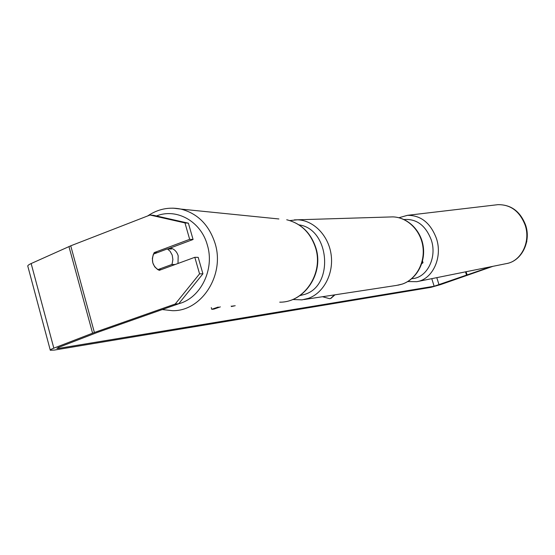 <?xml version="1.0" encoding="UTF-8"?>
<svg xmlns="http://www.w3.org/2000/svg" width="555" height="555" viewBox="0 0 555 555"><rect width="100%" height="100%" fill="white"/><g stroke="black" fill="none" stroke-linecap="round" stroke-linejoin="round"><path stroke-width="0.83" d="M421.758 263.646L423.021 262.737L422.05 262.716M233.204 305.861L231.359 306.547L235.188 305.701M231.206 306.02L231.359 306.547M211.268 307.602L211.753 309.295L218.261 307.047M220.335 306.88L213.848 309.121L211.753 309.295M170.364 247.974C174.214 248.952 176.823 251.547 178.183 255.765L177.995 263.472M157.786 269.654L154.72 266.837L152.812 262.91L152.354 258.45L153.402 254.114L167.36 248.904L170.08 251.235L172.196 255.05L172.882 259.504L172.244 263.32L171.786 264.513L157.786 269.654L161.2 269.633M175.137 264.52L171.786 264.513M169.705 248.224L171.453 249.028L167.36 248.904M322.497 296.724L329.691 298.715L330.891 298.41L334.984 294.816M330.579 298.514L334.443 294.899M490.884 266.74L434.142 286.241L58.955 348.318L56.915 348.408L58.691 347.354L97.347 332.424L178.696 303.779L175.22 304.015L199.564 273.851L202.922 273.802L178.696 303.779M492.958 266.317L440.656 284.583L430.853 287.365L54.439 350.059L50.304 350.254C49.985 349.9 51.157 349.199 53.828 348.151L94.392 332.487L175.22 304.015M202.922 273.802L198.197 257.353L194.819 257.305L159.216 270.354C152.431 266.317 150.759 260.399 154.2 252.594L189.671 239.337L184.961 222.916L150.037 215.028L153.638 215.333L188.388 223.179L193.078 239.496L189.671 239.337M50.248 350.059L27.84 266.31C27.445 265.665 28.555 264.742 31.156 263.549L70.728 245.816L150.037 215.028M194.819 257.305L199.564 273.851M188.388 223.179L184.961 222.916M193.078 239.496L167.832 248.917M526.716 241.453L526.834 241.807M157.301 252.664L154.2 252.594M162.247 309.565L172.487 310.682C201.59 311.466 225.177 274.857 215.042 243.263C208.999 224.824 197.608 213.432 180.868 209.082L172.966 208.146M156.454 215.971C176.525 207.806 200.965 221.355 207.327 244.991C214.91 269.286 200.653 298.16 178.731 303.738M315.455 247.516C323.967 273.067 304.272 302.697 279.727 302.163C304.646 302.6 324.293 273.018 315.781 247.599C310.71 232.67 301.025 223.387 286.72 219.759C300.81 223.339 310.391 232.594 315.455 247.516M278.887 218.968L180.868 209.082C168.942 206.724 157.87 209.013 147.665 215.95M431.769 278.659L434.142 286.241M58.698 347.354L58.955 348.318M70.728 245.816L94.392 332.487M436.792 277.646L439.054 284.847M465.506 271.853L466.63 275.419M466.096 271.735L467.199 275.225M31.156 263.549L53.828 348.151M68.945 246.559L92.574 333.16M417.637 281.51L506.174 263.653C521.117 261.46 531.003 241.82 525.12 225.039C519.709 211.282 510.635 204.49 497.897 204.67L496.427 204.844M398.913 217.733L407.432 215.333C420.891 215.236 430.562 222.957 436.445 238.497C442.869 257.451 432.567 279.436 416.805 281.676L407.758 281.551M411.775 278.672C426.753 278.228 437.361 257.804 431.297 239.996C425.692 225.448 416.611 218.628 404.047 219.537M303.939 299.561L396.548 285.409L402.313 284.07C416.063 279.373 425.262 262.834 422.875 246.524C420.607 230.193 407.224 217.206 392.787 216.887L389.561 216.984M294.323 219.877L297.459 219.801C313.499 220.196 328.504 235.424 331.12 254.572C333.86 273.691 323.669 292.984 308.4 298.347L302.003 299.86L292.651 299.513M299.866 295.614L304.709 294.372C334.311 285.707 329.677 228.854 299.02 224.879M422.508 261.079L423.021 262.737M407.432 215.333L497.897 204.67C510.995 204.518 520.222 211.309 525.585 225.039C531.322 241.37 521.908 260.746 506.84 263.521M289.807 220.564L297.459 219.801L392.787 216.887C407.543 217.213 420.995 230.263 423.25 246.475C425.636 262.675 416.465 279.221 402.451 284.035L398.074 285.18"/></g></svg>
